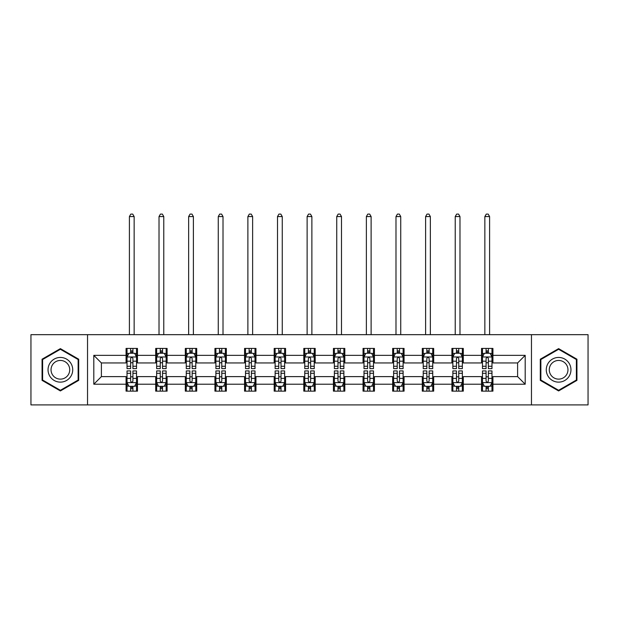 <?xml version="1.0" encoding="UTF-8"?>
<svg xmlns="http://www.w3.org/2000/svg" width="619" height="619" viewBox="0 0 619 619"><rect width="100%" height="100%" fill="white"/><g stroke="black" fill="none" stroke-linecap="round" stroke-linejoin="round"><path stroke-width="0.93" d="M531.466 404.911L588.05 404.911L588.05 334.662L531.466 334.662L531.466 404.911L87.534 404.911L87.534 334.662L30.95 334.662L30.95 404.911L87.534 404.911M531.466 334.662L87.534 334.662M492.925 355.352L492.925 348.427L481.528 348.427L481.528 355.352L463.298 355.352L463.298 348.427L451.909 348.427L451.909 355.352L433.679 355.352L433.679 348.427L422.29 348.427L422.29 355.352L404.06 355.352L404.06 348.427L392.663 348.427L392.663 355.352L374.441 355.352L374.441 348.427L363.043 348.427L363.043 355.352L344.814 355.352L344.814 348.427L333.424 348.427L333.424 355.352L315.195 355.352L315.195 348.427L303.805 348.427L303.805 355.352L285.576 355.352L285.576 348.427L274.186 348.427L274.186 355.352L255.957 355.352L255.957 348.427L244.559 348.427L244.559 355.352L226.337 355.352L226.337 348.427L214.94 348.427L214.94 355.352L196.71 355.352L196.71 348.427L185.321 348.427L185.321 355.352L167.091 355.352L167.091 348.427L155.702 348.427L155.702 355.352L137.472 355.352L137.472 348.427L126.075 348.427L126.075 355.352L93.802 355.352L93.802 384.213L101.392 376.623L126.075 376.623L126.075 391.146L137.472 391.146L137.472 376.623L155.702 376.623L155.702 391.146L167.091 391.146L167.091 376.623L185.321 376.623L185.321 391.146L196.71 391.146L196.71 376.623L214.94 376.623L214.94 391.146L226.337 391.146L226.337 376.623L244.559 376.623L244.559 391.146L255.957 391.146L255.957 376.623L274.186 376.623L274.186 391.146L285.576 391.146L285.576 376.623L303.805 376.623L303.805 391.146L315.195 391.146L315.195 376.623L333.424 376.623L333.424 391.146L344.814 391.146L344.814 376.623L363.043 376.623L363.043 391.146L374.441 391.146L374.441 376.623L392.663 376.623L392.663 391.146L404.06 391.146L404.06 376.623L422.29 376.623L422.29 391.146L433.679 391.146L433.679 376.623L451.909 376.623L451.909 391.146L463.298 391.146L463.298 376.623L481.528 376.623L481.528 391.146L492.925 391.146L492.925 376.623L517.608 376.623L517.608 362.951L492.925 362.951L492.925 355.352L525.198 355.352L525.198 384.213L492.925 384.213M481.528 384.213L463.298 384.213M451.909 384.213L433.679 384.213M422.29 384.213L404.06 384.213M392.663 384.213L374.441 384.213M363.043 384.213L344.814 384.213M333.424 384.213L315.195 384.213M303.805 384.213L285.576 384.213M274.186 384.213L255.957 384.213M244.559 384.213L226.337 384.213M214.94 384.213L196.71 384.213M185.321 384.213L167.091 384.213M155.702 384.213L137.472 384.213M126.075 384.213L93.802 384.213M481.528 355.352L481.528 362.951L463.298 362.951L463.298 355.352M451.909 355.352L451.909 362.951L433.679 362.951L433.679 355.352M422.29 355.352L422.29 362.951L404.06 362.951L404.06 355.352M392.663 355.352L392.663 362.951L374.441 362.951L374.441 355.352M363.043 355.352L363.043 362.951L344.814 362.951L344.814 355.352M333.424 355.352L333.424 362.951L315.195 362.951L315.195 355.352M303.805 355.352L303.805 362.951L285.576 362.951L285.576 355.352M274.186 355.352L274.186 362.951L255.957 362.951L255.957 355.352M244.559 355.352L244.559 362.951L226.337 362.951L226.337 355.352M214.94 355.352L214.94 362.951L196.71 362.951L196.71 355.352M185.321 355.352L185.321 362.951L167.091 362.951L167.091 355.352M155.702 355.352L155.702 362.951L137.472 362.951L137.472 355.352M126.075 355.352L126.075 362.951L101.392 362.951L93.802 355.352M101.392 362.951L101.392 376.623M525.198 384.213L517.608 376.623M517.608 362.951L525.198 355.352M126.075 353.17L127.027 353.17M130.632 353.17L132.915 353.17M136.52 353.17L137.472 353.17M126.075 362.757L127.027 362.757M130.632 362.757L132.915 362.757M136.52 362.757L137.472 362.757M126.075 376.809L127.027 376.809M130.632 376.809L132.915 376.809M136.52 376.809L137.472 376.809M126.075 386.403L127.027 386.403M130.632 386.403L132.915 386.403M136.52 386.403L137.472 386.403M155.702 376.809L156.646 376.809M160.259 376.809L162.534 376.809M166.14 376.809L167.091 376.809M155.702 386.403L156.646 386.403M160.259 386.403L162.534 386.403M166.14 386.403L167.091 386.403M155.702 353.17L156.646 353.17M160.259 353.17L162.534 353.17M166.14 353.17L167.091 353.17M155.702 362.757L156.646 362.757M160.259 362.757L162.534 362.757M166.14 362.757L167.091 362.757M185.321 376.809L186.273 376.809M189.878 376.809L192.153 376.809M195.766 376.809L196.71 376.809M185.321 386.403L186.273 386.403M189.878 386.403L192.153 386.403M195.766 386.403L196.71 386.403M185.321 353.17L186.273 353.17M189.878 353.17L192.153 353.17M195.766 353.17L196.71 353.17M185.321 362.757L186.273 362.757M189.878 362.757L192.153 362.757M195.766 362.757L196.71 362.757M214.94 376.809L215.892 376.809M219.497 376.809L221.78 376.809M225.386 376.809L226.337 376.809M214.94 386.403L215.892 386.403M219.497 386.403L221.78 386.403M225.386 386.403L226.337 386.403M214.94 353.17L215.892 353.17M219.497 353.17L221.78 353.17M225.386 353.17L226.337 353.17M214.94 362.757L215.892 362.757M219.497 362.757L221.78 362.757M225.386 362.757L226.337 362.757M244.559 376.809L245.511 376.809M249.117 376.809L251.399 376.809M255.005 376.809L255.957 376.809M244.559 386.403L245.511 386.403M249.117 386.403L251.399 386.403M255.005 386.403L255.957 386.403M244.559 353.17L245.511 353.17M249.117 353.17L251.399 353.17M255.005 353.17L255.957 353.17M244.559 362.757L245.511 362.757M249.117 362.757L251.399 362.757M255.005 362.757L255.957 362.757M274.186 376.809L275.13 376.809M278.743 376.809L281.018 376.809M284.624 376.809L285.576 376.809M274.186 386.403L275.13 386.403M278.743 386.403L281.018 386.403M284.624 386.403L285.576 386.403M274.186 353.17L275.13 353.17M278.743 353.17L281.018 353.17M284.624 353.17L285.576 353.17M274.186 362.757L275.13 362.757M278.743 362.757L281.018 362.757M284.624 362.757L285.576 362.757M303.805 376.809L304.757 376.809M308.363 376.809L310.637 376.809M314.243 376.809L315.195 376.809M303.805 386.403L304.757 386.403M308.363 386.403L310.637 386.403M314.243 386.403L315.195 386.403M303.805 353.17L304.757 353.17M308.363 353.17L310.637 353.17M314.243 353.17L315.195 353.17M303.805 362.757L304.757 362.757M308.363 362.757L310.637 362.757M314.243 362.757L315.195 362.757M333.424 376.809L334.376 376.809M337.982 376.809L340.257 376.809M343.87 376.809L344.814 376.809M333.424 386.403L334.376 386.403M337.982 386.403L340.257 386.403M343.87 386.403L344.814 386.403M333.424 353.17L334.376 353.17M337.982 353.17L340.257 353.17M343.87 353.17L344.814 353.17M333.424 362.757L334.376 362.757M337.982 362.757L340.257 362.757M343.87 362.757L344.814 362.757M363.043 376.809L363.995 376.809M367.601 376.809L369.883 376.809M373.489 376.809L374.441 376.809M363.043 386.403L363.995 386.403M367.601 386.403L369.883 386.403M373.489 386.403L374.441 386.403M363.043 353.17L363.995 353.17M367.601 353.17L369.883 353.17M373.489 353.17L374.441 353.17M363.043 362.757L363.995 362.757M367.601 362.757L369.883 362.757M373.489 362.757L374.441 362.757M392.663 376.809L393.614 376.809M397.22 376.809L399.503 376.809M403.108 376.809L404.06 376.809M392.663 386.403L393.614 386.403M397.22 386.403L399.503 386.403M403.108 386.403L404.06 386.403M392.663 353.17L393.614 353.17M397.22 353.17L399.503 353.17M403.108 353.17L404.06 353.17M392.663 362.757L393.614 362.757M397.22 362.757L399.503 362.757M403.108 362.757L404.06 362.757M422.29 376.809L423.234 376.809M426.847 376.809L429.122 376.809M432.727 376.809L433.679 376.809M422.29 386.403L423.234 386.403M426.847 386.403L429.122 386.403M432.727 386.403L433.679 386.403M422.29 353.17L423.234 353.17M426.847 353.17L429.122 353.17M432.727 353.17L433.679 353.17M422.29 362.757L423.234 362.757M426.847 362.757L429.122 362.757M432.727 362.757L433.679 362.757M451.909 376.809L452.86 376.809M456.466 376.809L458.741 376.809M462.354 376.809L463.298 376.809M451.909 386.403L452.86 386.403M456.466 386.403L458.741 386.403M462.354 386.403L463.298 386.403M451.909 353.17L452.86 353.17M456.466 353.17L458.741 353.17M462.354 353.17L463.298 353.17M451.909 362.757L452.86 362.757M456.466 362.757L458.741 362.757M462.354 362.757L463.298 362.757M481.528 376.809L482.48 376.809M486.085 376.809L488.368 376.809M491.973 376.809L492.925 376.809M481.528 386.403L482.48 386.403M486.085 386.403L488.368 386.403M491.973 386.403L492.925 386.403M481.528 353.17L482.48 353.17M486.085 353.17L488.368 353.17M491.973 353.17L492.925 353.17M481.528 362.757L482.48 362.757M486.085 362.757L488.368 362.757M491.973 362.757L492.925 362.757M60.383 390.945L78.706 380.368L78.706 359.206L60.383 348.629L42.061 359.206L42.061 380.368L60.383 390.945M576.939 359.206L558.617 348.629L540.294 359.206L540.294 380.368L558.617 390.945L576.939 380.368L576.939 359.206M132.915 350.896L130.632 350.896M136.52 366.27L132.915 366.27L132.915 368.645L136.52 368.645L136.52 357.062L134.625 353.263L128.93 353.263L127.027 357.062L127.027 368.645L130.632 368.645L130.632 366.27L127.027 366.27M127.027 357.062L127.027 348.427M136.52 357.062L136.52 348.427M130.632 353.263L130.632 348.427M132.915 348.427L132.915 353.263M132.915 366.27L132.915 358.486C132.157 357.024 131.398 357.024 130.632 358.486L130.632 366.27M134.145 334.662L134.145 216.557L129.402 216.557L129.402 334.662M129.402 216.557L130.826 214.089L132.721 214.089L134.145 216.557M130.632 388.678L132.915 388.678M127.027 373.303L130.632 373.303L130.632 370.928L127.027 370.928L127.027 382.511L128.93 386.302L134.625 386.302L136.52 382.511L136.52 370.928L132.915 370.928L132.915 373.303L136.52 373.303M136.52 382.511L136.52 391.146M127.027 382.511L127.027 391.146M132.915 386.302L132.915 391.146M130.632 391.146L130.632 386.302M130.632 373.303L130.632 381.087C131.39 382.55 132.157 382.55 132.915 381.087L132.915 373.303M71.069 375.957A12.341 12.341 0 0 0 66.55 359.097A12.341 12.341 0 0 0 49.69 363.616A12.341 12.341 0 0 0 54.209 380.476A12.341 12.341 0 0 0 71.069 375.957M68.477 374.456A9.347 9.347 0 0 0 65.057 361.697A9.347 9.347 0 0 0 52.29 365.117A9.347 9.347 0 0 0 55.71 377.876A9.347 9.347 0 0 0 68.477 374.456M42.626 380.035L42.626 359.538L60.383 349.286L78.133 359.538L78.133 380.035L60.383 390.287L42.626 380.035M558.617 357.442A12.341 12.341 0 0 0 546.275 369.783A12.341 12.341 0 0 0 558.617 382.132A12.341 12.341 0 0 0 570.958 369.783A12.341 12.341 0 0 0 558.617 357.442M558.617 360.444A9.347 9.347 0 0 0 549.277 369.783A9.347 9.347 0 0 0 558.617 379.13A9.347 9.347 0 0 0 567.963 369.783A9.347 9.347 0 0 0 558.617 360.444M576.374 380.035L558.617 390.287L540.867 380.035L540.867 359.538L558.617 349.286L576.374 359.538L576.374 380.035M162.534 350.896L160.259 350.896M166.14 366.27L162.534 366.27L162.534 368.645L166.14 368.645L166.14 357.062L164.244 353.263L158.549 353.263L156.646 357.062L156.646 368.645L160.259 368.645L160.259 366.27L156.646 366.27M156.646 357.062L156.646 348.427M166.14 357.062L166.14 348.427M160.259 353.263L160.259 348.427M162.534 348.427L162.534 353.263M162.534 366.27L162.534 358.486C161.776 357.024 161.017 357.024 160.259 358.486L160.259 366.27M163.772 334.662L163.772 216.557L159.021 216.557L159.021 334.662M159.021 216.557L160.445 214.089L162.348 214.089L163.772 216.557M192.153 350.896L189.878 350.896M195.766 366.27L192.153 366.27L192.153 368.645L195.766 368.645L195.766 357.062L193.863 353.263L188.168 353.263L186.273 357.062L186.273 368.645L189.878 368.645L189.878 366.27L186.273 366.27M186.273 357.062L186.273 348.427M195.766 357.062L195.766 348.427M189.878 353.263L189.878 348.427M192.153 348.427L192.153 353.263M192.153 366.27L192.153 358.486C191.395 357.024 190.637 357.024 189.878 358.486L189.878 366.27M193.391 334.662L193.391 216.557L188.64 216.557L188.64 334.662M188.64 216.557L190.064 214.089L191.967 214.089L193.391 216.557M160.259 388.678L162.534 388.678M156.646 373.303L160.259 373.303L160.259 370.928L156.646 370.928L156.646 382.511L158.549 386.302L164.244 386.302L166.14 382.511L166.14 370.928L162.534 370.928L162.534 373.303L166.14 373.303M166.14 382.511L166.14 391.146M156.646 382.511L156.646 391.146M162.534 386.302L162.534 391.146M160.259 391.146L160.259 386.302M160.259 373.303L160.259 381.087C161.017 382.55 161.776 382.55 162.534 381.087L162.534 373.303M189.878 388.678L192.153 388.678M186.273 373.303L189.878 373.303L189.878 370.928L186.273 370.928L186.273 382.511L188.168 386.302L193.863 386.302L195.766 382.511L195.766 370.928L192.153 370.928L192.153 373.303L195.766 373.303M195.766 382.511L195.766 391.146M186.273 382.511L186.273 391.146M192.153 386.302L192.153 391.146M189.878 391.146L189.878 386.302M189.878 373.303L189.878 381.087C190.637 382.55 191.395 382.55 192.153 381.087L192.153 373.303M221.78 350.896L219.497 350.896M225.386 366.27L221.78 366.27L221.78 368.645L225.386 368.645L225.386 357.062L223.482 353.263L217.787 353.263L215.892 357.062L215.892 368.645L219.497 368.645L219.497 366.27L215.892 366.27M215.892 357.062L215.892 348.427M225.386 357.062L225.386 348.427M219.497 353.263L219.497 348.427M221.78 348.427L221.78 353.263M221.78 366.27L221.78 358.486C221.022 357.024 220.256 357.024 219.497 358.486L219.497 366.27M223.01 334.662L223.01 216.557L218.267 216.557L218.267 334.662M218.267 216.557L219.691 214.089L221.587 214.089L223.01 216.557M251.399 350.896L249.117 350.896M255.005 366.27L251.399 366.27L251.399 368.645L255.005 368.645L255.005 357.062L253.109 353.263L247.407 353.263L245.511 357.062L245.511 368.645L249.117 368.645L249.117 366.27L245.511 366.27M245.511 357.062L245.511 348.427M255.005 357.062L255.005 348.427M249.117 353.263L249.117 348.427M251.399 348.427L251.399 353.263M251.399 366.27L251.399 358.486C250.641 357.024 249.883 357.024 249.117 358.486L249.117 366.27M252.629 334.662L252.629 216.557L247.886 216.557L247.886 334.662M247.886 216.557L249.31 214.089L251.206 214.089L252.629 216.557M281.018 350.896L278.743 350.896M284.624 366.27L281.018 366.27L281.018 368.645L284.624 368.645L284.624 357.062L282.728 353.263L277.033 353.263L275.13 357.062L275.13 368.645L278.743 368.645L278.743 366.27L275.13 366.27M275.13 357.062L275.13 348.427M284.624 357.062L284.624 348.427M278.743 353.263L278.743 348.427M281.018 348.427L281.018 353.263M281.018 366.27L281.018 358.486C280.26 357.024 279.502 357.024 278.743 358.486L278.743 366.27M282.256 334.662L282.256 216.557L277.505 216.557L277.505 334.662M277.505 216.557L278.929 214.089L280.825 214.089L282.256 216.557M219.497 388.678L221.78 388.678M215.892 373.303L219.497 373.303L219.497 370.928L215.892 370.928L215.892 382.511L217.787 386.302L223.482 386.302L225.386 382.511L225.386 370.928L221.78 370.928L221.78 373.303L225.386 373.303M225.386 382.511L225.386 391.146M215.892 382.511L215.892 391.146M221.78 386.302L221.78 391.146M219.497 391.146L219.497 386.302M219.497 373.303L219.497 381.087C220.256 382.55 221.014 382.55 221.78 381.087L221.78 373.303M249.117 388.678L251.399 388.678M245.511 373.303L249.117 373.303L249.117 370.928L245.511 370.928L245.511 382.511L247.407 386.302L253.109 386.302L255.005 382.511L255.005 370.928L251.399 370.928L251.399 373.303L255.005 373.303M255.005 382.511L255.005 391.146M245.511 382.511L245.511 391.146M251.399 386.302L251.399 391.146M249.117 391.146L249.117 386.302M249.117 373.303L249.117 381.087C249.875 382.55 250.641 382.55 251.399 381.087L251.399 373.303M278.743 388.678L281.018 388.678M275.13 373.303L278.743 373.303L278.743 370.928L275.13 370.928L275.13 382.511L277.033 386.302L282.728 386.302L284.624 382.511L284.624 370.928L281.018 370.928L281.018 373.303L284.624 373.303M284.624 382.511L284.624 391.146M275.13 382.511L275.13 391.146M281.018 386.302L281.018 391.146M278.743 391.146L278.743 386.302M278.743 373.303L278.743 381.087C279.502 382.55 280.26 382.55 281.018 381.087L281.018 373.303M308.363 388.678L310.637 388.678M304.757 373.303L308.363 373.303L308.363 370.928L304.757 370.928L304.757 382.511L306.653 386.302L312.347 386.302L314.243 382.511L314.243 370.928L310.637 370.928L310.637 373.303L314.243 373.303M314.243 382.511L314.243 391.146M304.757 382.511L304.757 391.146M310.637 386.302L310.637 391.146M308.363 391.146L308.363 386.302M308.363 373.303L308.363 381.087C309.121 382.55 309.879 382.55 310.637 381.087L310.637 373.303M337.982 388.678L340.257 388.678M334.376 373.303L337.982 373.303L337.982 370.928L334.376 370.928L334.376 382.511L336.272 386.302L341.967 386.302L343.87 382.511L343.87 370.928L340.257 370.928L340.257 373.303L343.87 373.303M343.87 382.511L343.87 391.146M334.376 382.511L334.376 391.146M340.257 386.302L340.257 391.146M337.982 391.146L337.982 386.302M337.982 373.303L337.982 381.087C338.74 382.55 339.498 382.55 340.257 381.087L340.257 373.303M367.601 388.678L369.883 388.678M363.995 373.303L367.601 373.303L367.601 370.928L363.995 370.928L363.995 382.511L365.891 386.302L371.593 386.302L373.489 382.511L373.489 370.928L369.883 370.928L369.883 373.303L373.489 373.303M373.489 382.511L373.489 391.146M363.995 382.511L363.995 391.146M369.883 386.302L369.883 391.146M367.601 391.146L367.601 386.302M367.601 373.303L367.601 381.087C368.359 382.55 369.117 382.55 369.883 381.087L369.883 373.303M397.22 388.678L399.503 388.678M393.614 373.303L397.22 373.303L397.22 370.928L393.614 370.928L393.614 382.511L395.518 386.302L401.213 386.302L403.108 382.511L403.108 370.928L399.503 370.928L399.503 373.303L403.108 373.303M403.108 382.511L403.108 391.146M393.614 382.511L393.614 391.146M399.503 386.302L399.503 391.146M397.22 391.146L397.22 386.302M397.22 373.303L397.22 381.087C397.978 382.55 398.744 382.55 399.503 381.087L399.503 373.303M426.847 388.678L429.122 388.678M423.234 373.303L426.847 373.303L426.847 370.928L423.234 370.928L423.234 382.511L425.137 386.302L430.832 386.302L432.727 382.511L432.727 370.928L429.122 370.928L429.122 373.303L432.727 373.303M432.727 382.511L432.727 391.146M423.234 382.511L423.234 391.146M429.122 386.302L429.122 391.146M426.847 391.146L426.847 386.302M426.847 373.303L426.847 381.087C427.605 382.55 428.363 382.55 429.122 381.087L429.122 373.303M456.466 388.678L458.741 388.678M452.86 373.303L456.466 373.303L456.466 370.928L452.86 370.928L452.86 382.511L454.756 386.302L460.451 386.302L462.354 382.511L462.354 370.928L458.741 370.928L458.741 373.303L462.354 373.303M462.354 382.511L462.354 391.146M452.86 382.511L452.86 391.146M458.741 386.302L458.741 391.146M456.466 391.146L456.466 386.302M456.466 373.303L456.466 381.087C457.224 382.55 457.983 382.55 458.741 381.087L458.741 373.303M310.637 350.896L308.363 350.896M314.243 366.27L310.637 366.27L310.637 368.645L314.243 368.645L314.243 357.062L312.347 353.263L306.653 353.263L304.757 357.062L304.757 368.645L308.363 368.645L308.363 366.27L304.757 366.27M304.757 357.062L304.757 348.427M314.243 357.062L314.243 348.427M308.363 353.263L308.363 348.427M310.637 348.427L310.637 353.263M310.637 366.27L310.637 358.486C309.879 357.024 309.121 357.024 308.363 358.486L308.363 366.27M311.875 334.662L311.875 216.557L307.125 216.557L307.125 334.662M307.125 216.557L308.548 214.089L310.452 214.089L311.875 216.557M340.257 350.896L337.982 350.896M343.87 366.27L340.257 366.27L340.257 368.645L343.87 368.645L343.87 357.062L341.967 353.263L336.272 353.263L334.376 357.062L334.376 368.645L337.982 368.645L337.982 366.27L334.376 366.27M334.376 357.062L334.376 348.427M343.87 357.062L343.87 348.427M337.982 353.263L337.982 348.427M340.257 348.427L340.257 353.263M340.257 366.27L340.257 358.486C339.498 357.024 338.74 357.024 337.982 358.486L337.982 366.27M341.495 334.662L341.495 216.557L336.744 216.557L336.744 334.662M336.744 216.557L338.175 214.089L340.071 214.089L341.495 216.557M369.883 350.896L367.601 350.896M373.489 366.27L369.883 366.27L369.883 368.645L373.489 368.645L373.489 357.062L371.593 353.263L365.891 353.263L363.995 357.062L363.995 368.645L367.601 368.645L367.601 366.27L363.995 366.27M363.995 357.062L363.995 348.427M373.489 357.062L373.489 348.427M367.601 353.263L367.601 348.427M369.883 348.427L369.883 353.263M369.883 366.27L369.883 358.486C369.125 357.024 368.359 357.024 367.601 358.486L367.601 366.27M371.114 334.662L371.114 216.557L366.371 216.557L366.371 334.662M366.371 216.557L367.794 214.089L369.69 214.089L371.114 216.557M399.503 350.896L397.22 350.896M403.108 366.27L399.503 366.27L399.503 368.645L403.108 368.645L403.108 357.062L401.213 353.263L395.518 353.263L393.614 357.062L393.614 368.645L397.22 368.645L397.22 366.27L393.614 366.27M393.614 357.062L393.614 348.427M403.108 357.062L403.108 348.427M397.22 353.263L397.22 348.427M399.503 348.427L399.503 353.263M399.503 366.27L399.503 358.486C398.744 357.024 397.986 357.024 397.22 358.486L397.22 366.27M400.733 334.662L400.733 216.557L395.99 216.557L395.99 334.662M395.99 216.557L397.413 214.089L399.309 214.089L400.733 216.557M429.122 350.896L426.847 350.896M432.727 366.27L429.122 366.27L429.122 368.645L432.727 368.645L432.727 357.062L430.832 353.263L425.137 353.263L423.234 357.062L423.234 368.645L426.847 368.645L426.847 366.27L423.234 366.27M423.234 357.062L423.234 348.427M432.727 357.062L432.727 348.427M426.847 353.263L426.847 348.427M429.122 348.427L429.122 353.263M429.122 366.27L429.122 358.486C428.363 357.024 427.605 357.024 426.847 358.486L426.847 366.27M430.36 334.662L430.36 216.557L425.609 216.557L425.609 334.662M425.609 216.557L427.033 214.089L428.936 214.089L430.36 216.557M458.741 350.896L456.466 350.896M462.354 366.27L458.741 366.27L458.741 368.645L462.354 368.645L462.354 357.062L460.451 353.263L454.756 353.263L452.86 357.062L452.86 368.645L456.466 368.645L456.466 366.27L452.86 366.27M452.86 357.062L452.86 348.427M462.354 357.062L462.354 348.427M456.466 353.263L456.466 348.427M458.741 348.427L458.741 353.263M458.741 366.27L458.741 358.486C457.983 357.024 457.224 357.024 456.466 358.486L456.466 366.27M459.979 334.662L459.979 216.557L455.228 216.557L455.228 334.662M455.228 216.557L456.652 214.089L458.555 214.089L459.979 216.557M488.368 350.896L486.085 350.896M491.973 366.27L488.368 366.27L488.368 368.645L491.973 368.645L491.973 357.062L490.07 353.263L484.375 353.263L482.48 357.062L482.48 368.645L486.085 368.645L486.085 366.27L482.48 366.27M482.48 357.062L482.48 348.427M491.973 357.062L491.973 348.427M486.085 353.263L486.085 348.427M488.368 348.427L488.368 353.263M488.368 366.27L488.368 358.486C487.61 357.024 486.844 357.024 486.085 358.486L486.085 366.27M489.598 334.662L489.598 216.557L484.855 216.557L484.855 334.662M484.855 216.557L486.279 214.089L488.174 214.089L489.598 216.557M486.085 388.678L488.368 388.678M482.48 373.303L486.085 373.303L486.085 370.928L482.48 370.928L482.48 382.511L484.375 386.302L490.07 386.302L491.973 382.511L491.973 370.928L488.368 370.928L488.368 373.303L491.973 373.303M491.973 382.511L491.973 391.146M482.48 382.511L482.48 391.146M488.368 386.302L488.368 391.146M486.085 391.146L486.085 386.302M486.085 373.303L486.085 381.087C486.844 382.55 487.602 382.55 488.368 381.087L488.368 373.303M136.474 356.97L127.073 356.97M127.027 353.495L128.814 353.495M134.733 353.495L136.52 353.495M130.632 361.179L127.027 361.179M136.52 361.179L132.915 361.179M132.915 352.103L130.632 352.103M127.073 382.604L136.474 382.604M136.52 386.078L134.733 386.078M128.814 386.078L127.027 386.078M132.915 378.395L136.52 378.395M127.027 378.395L130.632 378.395M130.632 387.471L132.915 387.471M166.093 356.97L156.7 356.97M156.646 353.495L158.433 353.495M164.36 353.495L166.14 353.495M160.259 361.179L156.646 361.179M166.14 361.179L162.534 361.179M162.534 352.103L160.259 352.103M195.712 356.97L186.319 356.97M186.273 353.495L188.052 353.495M193.979 353.495L195.766 353.495M189.878 361.179L186.273 361.179M195.766 361.179L192.153 361.179M192.153 352.103L189.878 352.103M156.7 382.604L166.093 382.604M166.14 386.078L164.36 386.078M158.433 386.078L156.646 386.078M162.534 378.395L166.14 378.395M156.646 378.395L160.259 378.395M160.259 387.471L162.534 387.471M186.319 382.604L195.712 382.604M195.766 386.078L193.979 386.078M188.052 386.078L186.273 386.078M192.153 378.395L195.766 378.395M186.273 378.395L189.878 378.395M189.878 387.471L192.153 387.471M225.339 356.97L215.938 356.97M215.892 353.495L217.679 353.495M223.598 353.495L225.386 353.495M219.497 361.179L215.892 361.179M225.386 361.179L221.78 361.179M221.78 352.103L219.497 352.103M254.958 356.97L245.557 356.97M245.511 353.495L247.298 353.495M253.217 353.495L255.005 353.495M249.117 361.179L245.511 361.179M255.005 361.179L251.399 361.179M251.399 352.103L249.117 352.103M284.578 356.97L275.176 356.97M275.13 353.495L276.917 353.495M282.844 353.495L284.624 353.495M278.743 361.179L275.13 361.179M284.624 361.179L281.018 361.179M281.018 352.103L278.743 352.103M215.938 382.604L225.339 382.604M225.386 386.078L223.598 386.078M217.679 386.078L215.892 386.078M221.78 378.395L225.386 378.395M215.892 378.395L219.497 378.395M219.497 387.471L221.78 387.471M245.557 382.604L254.958 382.604M255.005 386.078L253.217 386.078M247.298 386.078L245.511 386.078M251.399 378.395L255.005 378.395M245.511 378.395L249.117 378.395M249.117 387.471L251.399 387.471M275.176 382.604L284.578 382.604M284.624 386.078L282.844 386.078M276.917 386.078L275.13 386.078M281.018 378.395L284.624 378.395M275.13 378.395L278.743 378.395M278.743 387.471L281.018 387.471M304.803 382.604L314.197 382.604M314.243 386.078L312.463 386.078M306.537 386.078L304.757 386.078M310.637 378.395L314.243 378.395M304.757 378.395L308.363 378.395M308.363 387.471L310.637 387.471M334.422 382.604L343.824 382.604M343.87 386.078L342.083 386.078M336.156 386.078L334.376 386.078M340.257 378.395L343.87 378.395M334.376 378.395L337.982 378.395M337.982 387.471L340.257 387.471M364.042 382.604L373.443 382.604M373.489 386.078L371.702 386.078M365.783 386.078L363.995 386.078M369.883 378.395L373.489 378.395M363.995 378.395L367.601 378.395M367.601 387.471L369.883 387.471M393.661 382.604L403.062 382.604M403.108 386.078L401.321 386.078M395.402 386.078L393.614 386.078M399.503 378.395L403.108 378.395M393.614 378.395L397.22 378.395M397.22 387.471L399.503 387.471M423.288 382.604L432.681 382.604M432.727 386.078L430.948 386.078M425.021 386.078L423.234 386.078M429.122 378.395L432.727 378.395M423.234 378.395L426.847 378.395M426.847 387.471L429.122 387.471M452.907 382.604L462.3 382.604M462.354 386.078L460.567 386.078M454.64 386.078L452.86 386.078M458.741 378.395L462.354 378.395M452.86 378.395L456.466 378.395M456.466 387.471L458.741 387.471M314.197 356.97L304.803 356.97M304.757 353.495L306.537 353.495M312.463 353.495L314.243 353.495M308.363 361.179L304.757 361.179M314.243 361.179L310.637 361.179M310.637 352.103L308.363 352.103M343.824 356.97L334.422 356.97M334.376 353.495L336.156 353.495M342.083 353.495L343.87 353.495M337.982 361.179L334.376 361.179M343.87 361.179L340.257 361.179M340.257 352.103L337.982 352.103M373.443 356.97L364.042 356.97M363.995 353.495L365.783 353.495M371.702 353.495L373.489 353.495M367.601 361.179L363.995 361.179M373.489 361.179L369.883 361.179M369.883 352.103L367.601 352.103M403.062 356.97L393.661 356.97M393.614 353.495L395.402 353.495M401.321 353.495L403.108 353.495M397.22 361.179L393.614 361.179M403.108 361.179L399.503 361.179M399.503 352.103L397.22 352.103M432.681 356.97L423.288 356.97M423.234 353.495L425.021 353.495M430.948 353.495L432.727 353.495M426.847 361.179L423.234 361.179M432.727 361.179L429.122 361.179M429.122 352.103L426.847 352.103M462.3 356.97L452.907 356.97M452.86 353.495L454.64 353.495M460.567 353.495L462.354 353.495M456.466 361.179L452.86 361.179M462.354 361.179L458.741 361.179M458.741 352.103L456.466 352.103M491.927 356.97L482.526 356.97M482.48 353.495L484.267 353.495M490.186 353.495L491.973 353.495M486.085 361.179L482.48 361.179M491.973 361.179L488.368 361.179M488.368 352.103L486.085 352.103M482.526 382.604L491.927 382.604M491.973 386.078L490.186 386.078M484.267 386.078L482.48 386.078M488.368 378.395L491.973 378.395M482.48 378.395L486.085 378.395M486.085 387.471L488.368 387.471"/></g></svg>
